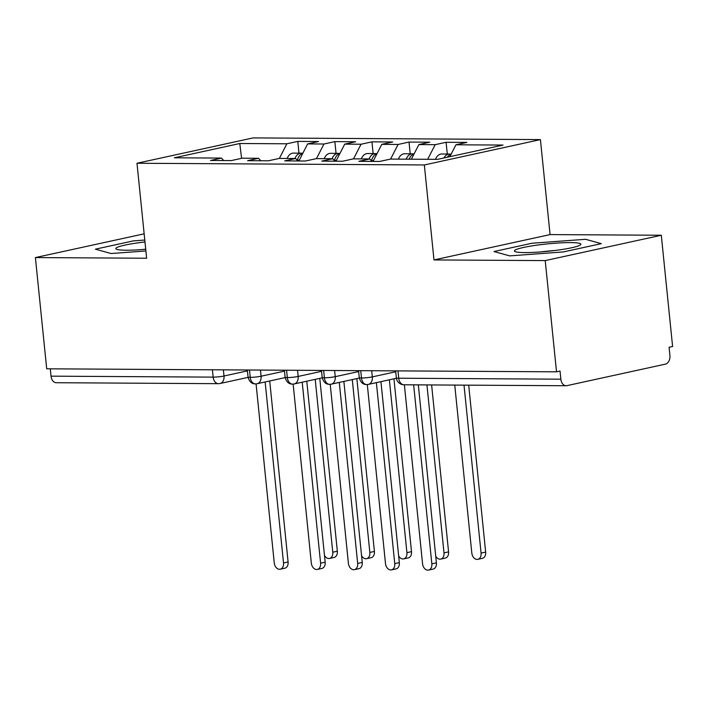 <?xml version="1.0" encoding="UTF-8"?>
<svg xmlns="http://www.w3.org/2000/svg" width="708" height="708" viewBox="0 0 708 708"><rect width="100%" height="100%" fill="white"/><g stroke="black" fill="none" stroke-linecap="round" stroke-linejoin="round"><path stroke-width="1.06" d="M661.299 235.251L672.6 346.478L669.087 347.247L669.91 355.372A7.708 5.337 90.3 0 1 665.405 364.142L566.913 385.648A7.708 5.337 90.3 0 1 566.09 385.736L403.967 384.78A7.708 5.337 90.3 0 1 398.737 378.222L560.86 379.187L560.037 371.054L556.523 371.824L545.222 260.597L661.299 235.251L550.072 234.587L540.416 139.609L253.066 137.91L136.989 163.256L424.34 164.955L540.416 139.609M297.785 141.405L286.882 143.786L239.791 143.512L174.363 157.796L221.454 158.079L210.55 160.459L231.312 160.583L242.216 158.194L258.526 158.291L247.623 160.672L268.385 160.796L279.297 158.415L295.608 158.512L284.704 160.893L305.467 161.017L316.37 158.636L332.689 158.734L321.777 161.114L342.548 161.238L353.451 158.857L369.762 158.955L358.859 161.336L379.621 161.459L390.524 159.079L437.615 159.353L503.043 145.069L455.952 144.786L466.855 142.405L446.093 142.29L435.19 144.671L418.879 144.574L429.783 142.193L409.02 142.069L398.117 144.45L381.798 144.352L392.701 141.972L371.939 141.848L361.036 144.228L344.716 144.131L355.628 141.75L334.857 141.627L323.954 144.007L307.644 143.91L318.547 141.529L297.785 141.405L298.98 153.14M307.644 143.91L298.882 160.982M323.954 144.007L316.449 158.636M221.454 158.079L223.755 160.53M344.716 144.131L335.955 161.203M361.036 144.228L353.522 158.857M258.526 158.291L260.827 160.751M381.798 144.352L373.036 161.415M398.117 144.45L390.604 159.079M295.608 158.512L297.909 160.973M418.879 144.574L411.366 159.203M435.19 144.671L427.676 159.3M332.689 158.734L334.99 161.194M560.86 379.187A7.708 5.337 90.3 0 0 566.09 385.736M455.952 144.786L449.846 156.68M369.762 158.955L372.063 161.415M51.038 376.16L213.161 377.125A7.708 5.337 -89.7 0 0 218.391 383.674L56.268 382.718A7.708 5.337 -89.7 0 1 51.038 376.16L50.295 368.824M144.158 233.826L35.4 257.57L46.701 368.806L556.523 371.824M550.072 234.587L433.986 259.933L545.222 260.597M433.986 259.933L424.34 164.955M35.4 257.57L146.636 258.234L136.989 163.256M493.989 251.535L509.663 255.88L563.32 251.942L601.304 243.649L585.622 239.295L531.965 243.242L493.989 251.535L531.965 243.242L585.622 239.295L601.304 243.649L563.32 251.942L509.663 255.88L493.989 251.535M111.076 253.526L145.892 250.968L111.076 253.526L95.403 249.172L111.076 253.526M133.378 240.879L95.403 249.172L133.378 240.879L144.786 240.039L133.378 240.879M239.791 143.512L241.578 158.335M286.882 143.786L279.368 158.415M446.093 142.29L447.288 154.025M371.691 370.735L372.311 376.886A7.708 5.496 77.7 0 1 368.399 384.382A7.708 7.708 0 0 1 366.709 384.559A7.708 5.337 -89.7 0 1 366.54 384.55A7.708 5.337 -89.7 0 1 361.478 378.001L360.735 370.665M409.02 142.069L410.206 153.804M371.939 141.848L373.134 153.583M334.857 141.627L336.052 153.362M334.61 370.514L335.238 376.665A7.708 5.496 77.7 0 1 331.317 384.161A7.708 7.708 0 0 1 329.627 384.338A7.708 5.337 -89.7 0 1 329.459 384.329A7.708 5.337 -89.7 0 1 324.397 377.78L323.653 370.443M297.537 370.293L298.156 376.444A7.708 5.496 77.7 0 1 294.245 383.94A7.708 7.708 0 0 1 292.554 384.117A7.708 5.337 -89.7 0 1 292.377 384.108A7.708 5.337 -89.7 0 1 287.324 377.568L286.572 370.231M260.456 370.072L261.084 376.222A7.708 5.496 77.7 0 1 257.163 383.718A7.708 7.708 0 0 1 255.473 383.895A7.708 5.337 -89.7 0 1 255.305 383.895A7.708 5.337 -89.7 0 1 250.243 377.346L249.499 370.01M404.374 384.78L422.561 563.789A6.425 4.575 -102.3 0 0 428.57 570.09A6.425 4.575 -102.3 0 0 431.836 563.842L436.402 562.851A6.425 4.575 77.7 0 1 433.137 569.09L428.57 570.09M418.322 384.86L436.402 562.851M413.649 384.833L431.836 563.842M443.907 157.981A10.275 7.107 -89.7 0 1 448.456 154.149A10.275 7.107 -89.7 0 1 449.545 154.034L441.765 153.99A10.275 7.107 90.3 0 0 440.668 154.105A10.275 7.107 90.3 0 0 435.473 159.344M449.545 154.034A10.275 7.107 -89.7 0 1 451.031 154.273M481.077 553.09L485.653 552.098A6.425 4.575 77.7 0 1 482.387 558.338L477.811 559.338A6.425 4.575 -102.3 0 0 481.077 553.09L464.014 385.134M454.748 385.081L471.811 553.036A6.425 4.575 -102.3 0 0 477.811 559.338M447.332 157.238A10.275 7.107 -89.7 0 1 451.102 154.247M485.653 552.098L468.696 385.161M367.302 384.541L385.488 563.568A6.425 4.575 -102.3 0 0 391.489 569.869A6.425 4.575 -102.3 0 0 394.754 563.63L399.33 562.63A6.425 4.575 77.7 0 1 396.064 568.878L391.489 569.869M380.939 381.639L399.33 562.63M376.373 382.639L394.754 563.63M330.22 384.32L348.407 563.356A6.425 4.575 -102.3 0 0 354.407 569.657A6.425 4.575 -102.3 0 0 357.673 563.409L362.248 562.409A6.425 4.575 77.7 0 1 358.983 568.657L354.407 569.657M343.867 381.417L362.248 562.409M339.291 382.417L357.673 563.409M293.139 384.099L311.325 563.134A6.425 4.575 -102.3 0 0 317.334 569.436A6.425 4.575 -102.3 0 0 320.6 563.187L325.167 562.187A6.425 4.575 77.7 0 1 321.91 568.435L317.334 569.436M306.785 381.196L325.167 562.187M302.21 382.196L320.6 563.187M256.066 383.878L274.253 562.913A6.425 4.575 -102.3 0 0 280.253 569.214A6.425 4.575 -102.3 0 0 283.519 562.966L288.094 561.966A6.425 4.575 77.7 0 1 284.828 568.214L280.253 569.214M269.713 380.984L288.094 561.966M265.137 381.975L283.519 562.966M406.18 159.167A10.275 7.107 -89.7 0 1 411.375 153.928A10.275 7.107 -89.7 0 1 412.472 153.813L404.684 153.769A10.275 7.107 90.3 0 0 403.595 153.884A10.275 7.107 90.3 0 0 398.392 159.123M412.472 153.813A10.275 7.107 -89.7 0 1 413.95 154.052M443.996 552.877L448.571 551.877A6.425 4.575 77.7 0 1 445.305 558.116L440.739 559.116A6.425 4.575 -102.3 0 0 443.996 552.877L426.942 384.913M435.721 556.081A6.425 4.575 -102.3 0 0 440.739 559.116M409.144 159.185A10.275 7.107 -89.7 0 1 414.021 154.025M448.571 551.877L431.615 384.94M369.107 158.946A10.275 7.107 -89.7 0 1 374.302 153.707A10.275 7.107 -89.7 0 1 375.39 153.592L367.602 153.548A10.275 7.107 90.3 0 0 366.514 153.663A10.275 7.107 90.3 0 0 361.319 158.902M375.39 153.592A10.275 7.107 -89.7 0 1 376.877 153.831M406.923 552.656L411.498 551.656A6.425 4.575 77.7 0 1 408.233 557.904L403.657 558.895A6.425 4.575 -102.3 0 0 406.923 552.656L389.365 379.798M398.639 555.86A6.425 4.575 -102.3 0 0 403.657 558.895M371.514 160.831L371.558 160.645A10.275 7.107 -89.7 0 1 376.939 153.813M411.498 551.656L393.94 378.798M332.025 158.734A10.275 7.107 -89.7 0 1 337.22 153.494A10.275 7.107 -89.7 0 1 338.318 153.379L330.53 153.326A10.275 7.107 90.3 0 0 329.432 153.441A10.275 7.107 90.3 0 0 324.237 158.681M338.318 153.379A10.275 7.107 -89.7 0 1 339.796 153.609M369.841 552.435L374.417 551.435A6.425 4.575 77.7 0 1 371.151 557.683L366.576 558.683A6.425 4.575 -102.3 0 0 369.841 552.435L352.283 379.577M361.558 555.638A6.425 4.575 -102.3 0 0 366.576 558.683M334.441 160.61L334.486 160.424A10.275 7.107 -89.7 0 1 339.867 153.592M374.417 551.435L356.859 378.585M294.953 158.512A10.275 7.107 -89.7 0 1 300.148 153.273A10.275 7.107 -89.7 0 1 301.236 153.158L293.448 153.114A10.275 7.107 90.3 0 0 292.36 153.229A10.275 7.107 90.3 0 0 287.165 158.468M301.236 153.158A10.275 7.107 -89.7 0 1 302.714 153.388M332.769 552.213L337.335 551.213A6.425 4.575 77.7 0 1 334.07 557.462L329.503 558.462A6.425 4.575 -102.3 0 0 332.769 552.213L315.21 379.364M324.485 555.417A6.425 4.575 -102.3 0 0 329.503 558.462M297.36 160.389L297.404 160.203A10.275 7.107 -89.7 0 1 302.785 153.371M337.335 551.213L319.777 378.364M524.778 252.588A33.391 3.699 -5.8 0 0 557.913 250.101A33.391 3.699 -5.8 0 0 580.312 244.995A33.391 3.699 -5.8 0 0 570.506 242.596A33.391 3.699 -5.8 0 0 531.46 245.968A33.391 3.699 -5.8 0 0 515.123 251.614A33.391 3.699 -5.8 0 0 524.778 252.588M554.789 250.508A22.86 2.531 -5.8 0 0 541.231 251.889M144.981 241.95A33.391 3.699 -5.8 0 0 116.537 249.251A33.391 3.699 -5.8 0 0 126.192 250.225A33.391 3.699 -5.8 0 0 145.724 249.269M145.706 249.127A22.86 2.531 -5.8 0 0 142.644 249.526M397.993 370.886L398.737 378.222A7.708 0.858 174.2 0 1 396.347 377.851A7.708 7.708 0 0 0 403.967 384.78M223.374 369.85L224.002 376.001A7.708 0.858 174.2 0 1 213.161 377.125L212.418 369.788M358.558 370.656L359.266 377.63A7.708 0.858 174.2 0 0 361.478 378.001A7.708 0.858 174.2 0 0 372.311 376.886L395.737 371.771M321.485 370.434L322.193 377.408A7.708 0.858 174.2 0 0 324.397 377.78A7.708 0.858 174.2 0 0 335.238 376.665L358.655 371.55M284.404 370.213L285.112 377.196A7.708 0.858 174.2 0 0 287.324 377.568A7.708 0.858 174.2 0 0 298.156 376.444L321.574 371.328M247.331 369.992L248.039 376.975A7.708 0.858 174.2 0 0 250.243 377.346A7.708 0.858 174.2 0 0 261.084 376.222L284.492 371.116M218.391 383.674A7.708 7.708 0 0 0 220.082 383.497A7.708 5.496 77.7 0 0 224.002 376.001L247.419 370.895M371.558 160.645L373.426 160.654M334.486 160.424L336.353 160.433M297.404 160.203L299.272 160.212M368.399 384.382L396.4 378.267M395.639 370.877L396.347 377.851M331.317 384.161L359.319 378.045M359.266 377.63C360.496 382.285 362.921 384.594 366.54 384.55M294.245 383.94L322.246 377.824M322.193 377.408C323.423 382.063 325.839 384.373 329.459 384.329M257.163 383.718L285.165 377.603M285.112 377.196C286.342 381.842 288.767 384.152 292.377 384.108M220.082 383.497L248.092 377.382M248.039 376.975C249.26 381.621 251.685 383.931 255.305 383.895"/></g></svg>
